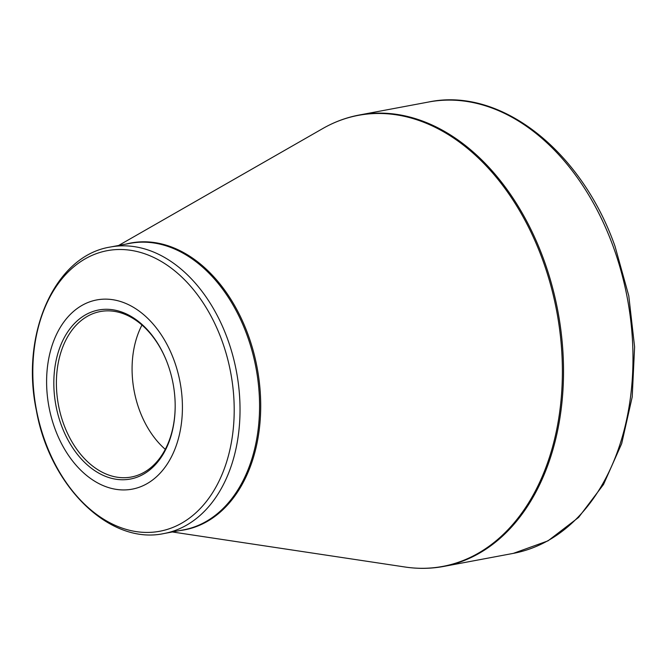 <?xml version="1.0" encoding="UTF-8"?>
<svg xmlns="http://www.w3.org/2000/svg" width="668" height="668" viewBox="0 0 668 668"><rect width="100%" height="100%" fill="white"/><g stroke="black" fill="none" stroke-linecap="round" stroke-linejoin="round"><path stroke-width="1" d="M54.926 428.639A96.25 66.7 79.4 0 1 116.057 300.316A96.25 66.7 79.4 0 1 172.528 454.624A96.25 66.7 79.4 0 1 54.926 428.639M167.726 364.052A85.997 59.594 79.4 0 1 175.175 407.305A85.997 59.594 79.4 0 1 93.545 469.829A85.997 59.594 79.4 0 1 67.693 331.929A85.997 59.594 79.4 0 1 166.424 360.636A85.997 59.594 79.4 0 1 167.726 364.052M166.516 360.879A84.185 58.333 -100.6 0 0 100.275 311.547A84.185 58.333 -100.6 0 0 63.677 424.122A84.185 58.333 -100.6 0 0 131.295 477.027A84.185 58.333 -100.6 0 0 175.175 407.054M165.288 449.347A84.185 58.333 79.4 0 1 139.37 409.935A84.185 58.333 79.4 0 1 141.975 325.032M172.327 531.962L405 567.007A229.45 159.001 -100.6 0 0 542.541 259.585A229.45 159.001 -100.6 0 0 322.794 128.532C334.334 121.927 346.483 117.426 359.225 115.021A229.625 159.118 79.4 0 1 543.66 259.334A229.625 159.118 79.4 0 1 443.853 566.406L513.3 553.38A229.625 159.118 -100.6 0 0 613.115 246.308A229.625 159.118 -100.6 0 0 428.672 102.004C500.641 86.907 581.352 150.651 615.044 246.375L628.78 295.832L634.6 346.892L632.204 396.984L621.683 443.619L603.538 484.442L578.588 517.424L547.994 540.855L513.3 553.38M126.093 244.079A145.908 101.11 79.4 0 1 257.147 367.784A145.908 101.11 79.4 0 1 179.801 530.567M227.421 338.618A145.741 100.993 79.4 0 1 164.077 533.515L183.608 529.849A145.741 100.993 -100.6 0 0 256.011 367.993A145.741 100.993 -100.6 0 0 129.901 243.361L110.362 247.026A145.741 100.993 79.4 0 1 227.421 338.618M221.851 340.379A142.718 98.897 -100.6 0 0 85.17 258.858A142.718 98.897 -100.6 0 0 45.173 441.548A142.718 98.897 -100.6 0 0 181.855 523.069A142.718 98.897 -100.6 0 0 221.851 340.379M359.225 115.021L428.672 102.004M118.612 245.482L322.794 128.532M110.362 247.026C54.517 255.794 20.282 334.526 36.364 410.411C49.641 485.962 109.46 545.397 164.077 533.515M443.853 566.406C431.102 568.785 418.151 568.986 405 567.007"/></g></svg>
